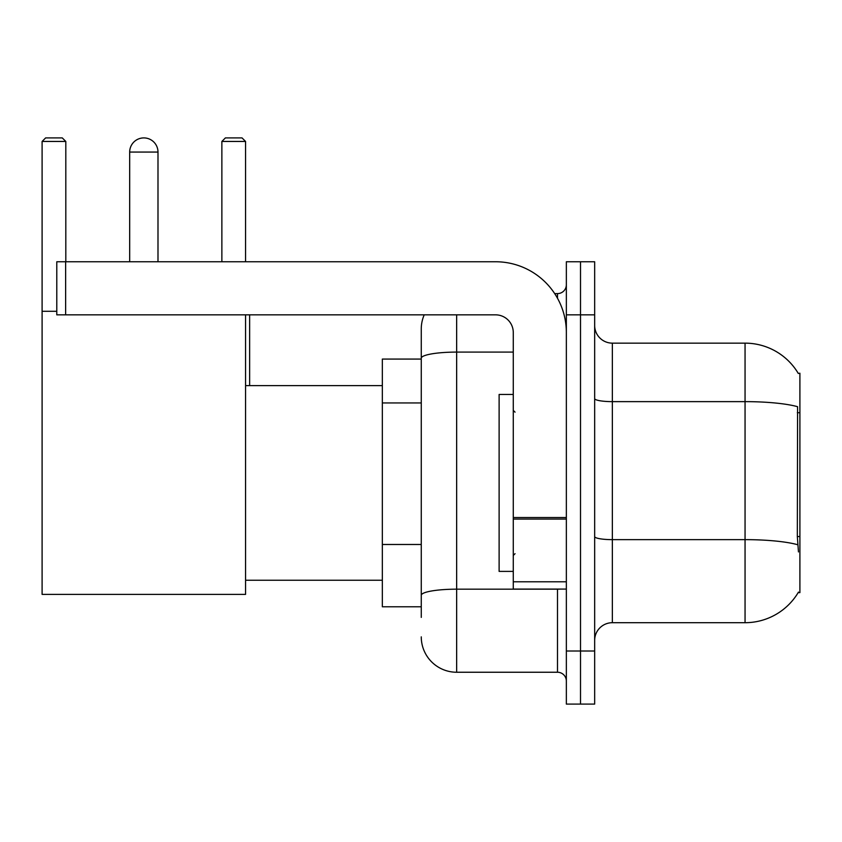 <?xml version="1.0" encoding="UTF-8"?>
<svg xmlns="http://www.w3.org/2000/svg" width="842" height="842" viewBox="0 0 842 842"><rect width="100%" height="100%" fill="white"/><g stroke="black" fill="none" stroke-linecap="round" stroke-linejoin="round"><path stroke-width="1.26" d="M612.355 622.701L745.054 622.701A61.929 61.929 0 0 0 798.469 592.094L798.163 592.621L799.9 592.621L799.9 373.227L798.29 373.448A61.929 61.929 0 0 0 745.054 343.147A61.929 61.929 0 0 1 798.163 373.227A61.929 61.929 0 0 0 745.054 343.147L612.355 343.147A17.693 17.693 0 0 1 594.663 325.454A17.693 17.693 0 0 0 612.355 343.147L612.355 622.701A17.693 17.693 0 0 0 594.663 640.394M421.263 617.397L421.263 358.239L421.263 359.071L382.342 359.071L382.342 606.777L421.263 606.777M580.506 651.013L580.506 704.091L594.663 704.091L594.663 651.013L580.506 651.013L580.506 704.091L566.35 704.091L566.35 651.013L580.506 651.013L580.506 314.845L580.506 651.013M566.35 651.013L566.35 261.757L580.506 261.757L580.506 314.845L580.506 261.757L594.663 261.757L594.663 651.013M798.469 551.931L797.332 536.554L797.584 406.697A61.929 10.757 180 0 0 745.054 401.634L745.054 343.147A61.929 61.929 0 0 1 798.29 373.448M456.648 314.845L456.648 672.242L557.499 672.242L557.499 589.084M554.689 293.605L557.499 293.605A8.852 8.852 0 0 0 566.35 284.764M421.263 392.319L421.263 328.99A35.385 35.385 0 0 1 424.221 314.845M421.263 601.472L421.263 555.099M513.273 352.093L456.648 352.093A35.385 6.147 180 0 0 421.263 358.239L421.263 328.99M566.35 681.094A8.852 8.852 0 0 0 557.499 672.242M456.648 672.242A35.385 35.385 0 0 1 421.263 636.857M513.273 394.456L499.117 394.456L499.117 571.392L513.273 571.392M129.679 152.065A14.156 14.156 0 0 1 143.835 137.909A14.156 14.156 0 0 1 157.991 152.065L129.679 152.065L129.679 261.757M157.991 261.757L157.991 152.065M245.569 314.845L245.569 594.389L42.1 594.389L42.1 141.445L45.636 137.909L62.266 137.909L65.813 141.445L42.1 141.445M65.813 261.757L65.813 141.445M42.1 311.298L56.782 311.298M245.569 141.445L221.867 141.445L225.403 137.909L242.033 137.909L245.569 141.445L245.569 261.757M221.867 141.445L221.867 261.757M249.642 385.615L249.642 314.845M566.35 589.084L513.273 589.084L513.273 517.535L566.35 517.535M566.35 332.537A70.77 70.77 0 0 0 495.58 261.757L65.634 261.757L65.634 314.845L495.58 314.845A17.693 17.693 0 0 1 513.273 332.537L513.273 517.535M65.634 314.845L56.782 314.845L56.782 261.757L65.634 261.757M799.9 412.706L797.332 412.706M799.9 536.554L797.332 536.554M421.263 402.939L382.342 402.939M421.263 544.479L382.342 544.479M745.054 622.701L745.054 401.634L612.355 401.634A17.693 3.073 0 0 1 594.663 398.561M797.774 544.753A61.929 10.757 180 0 0 745.054 539.638L612.355 539.638A17.693 3.073 -0 0 1 594.663 536.564M594.663 314.845L566.35 314.845M560.572 589.084A8.852 1.537 0 0 1 557.499 589.179L456.648 589.179A35.385 6.147 180 0 0 421.263 595.326M557.499 298.268L557.499 293.605M566.35 519.072L513.273 519.072M513.273 581.78L566.35 581.78M515.041 412.148L513.273 410.38M515.041 553.699L513.273 555.467M245.569 580.243L382.342 580.243M245.569 385.615L382.342 385.615"/></g></svg>
